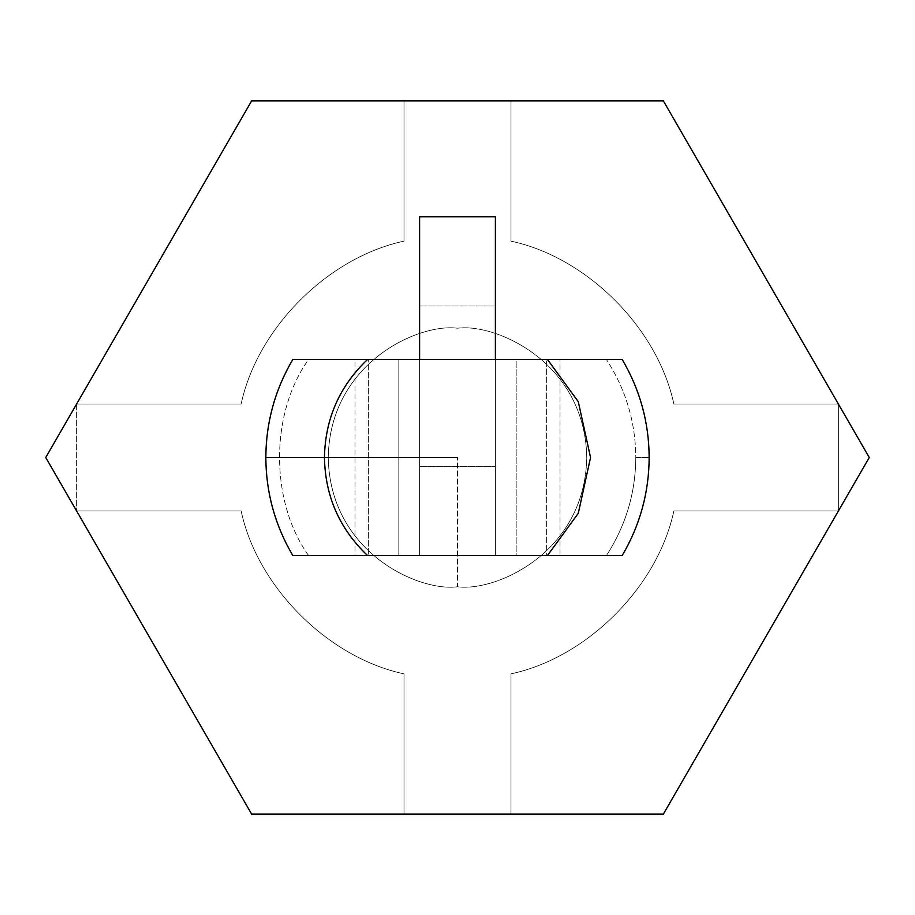 <?xml version="1.0" encoding="UTF-8"?>
<svg xmlns="http://www.w3.org/2000/svg" width="915" height="915" viewBox="0 0 915 915"><rect width="100%" height="100%" fill="white"/><g stroke="black" fill="none" stroke-linecap="round" stroke-linejoin="round"><path stroke-width="0.69" stroke-dasharray="4.58 3.43" d="M606.405 555.565C625.757 525.736 635.548 493.048 635.788 457.5L649.17 457.5L635.788 457.5C635.548 421.952 625.757 389.264 606.405 359.435L516.174 359.435L516.174 555.565L495.392 555.565L495.392 359.435L516.174 359.435L308.595 359.435C269.902 413.408 269.902 501.592 308.595 555.565L610.339 555.565L546.644 555.565L546.644 359.435L606.405 359.435C625.757 389.264 635.548 421.952 635.788 457.5C635.548 493.048 625.757 525.736 606.405 555.565M622.177 555.565L610.339 555.565L622.177 555.565M292.823 555.565L308.595 555.565L292.823 555.565M622.177 359.435L607.583 359.435L622.177 359.435M663.375 814.087L869.25 457.5L663.375 100.913L251.625 100.913L45.75 457.5L251.625 814.087L663.375 814.087L869.25 457.5L663.375 814.087L251.625 814.087L404.007 814.087L251.625 814.087L45.75 457.5L251.625 814.087L45.75 457.5L76.631 404.007L251.625 100.913L45.75 457.5L251.625 100.913L663.375 100.913L510.993 100.913L663.375 100.913L869.25 457.5L663.375 100.913L869.25 457.5L663.375 814.087L510.993 814.087L510.993 673.852C586.973 657.668 657.668 586.973 673.852 510.993L838.369 510.993L838.369 404.007L673.852 404.007C657.668 328.028 586.973 257.332 510.993 241.148C586.973 257.332 657.668 328.028 673.852 404.007L838.369 404.007L673.852 404.007C657.668 328.028 586.973 257.332 510.993 241.148L510.993 100.913L663.375 100.913L838.369 404.007L663.375 100.913L510.993 100.913L510.993 241.148C586.973 257.332 657.668 328.028 673.852 404.007L838.369 404.007L869.25 457.5L838.369 510.993L838.369 404.007L838.369 510.993L869.25 457.5L838.369 404.007L838.369 510.993L673.852 510.993C657.668 586.973 586.973 657.668 510.993 673.852C586.973 657.668 657.668 586.973 673.852 510.993L838.369 510.993L663.375 814.087L838.369 510.993L673.852 510.993C657.668 586.973 586.973 657.668 510.993 673.852L510.993 814.087L663.375 814.087M308.595 555.565C269.902 501.592 269.902 413.408 308.595 359.435L368.356 359.435L368.356 555.565L308.595 555.565M457.5 328.233C419.688 323.041 330.006 361.825 328.233 457.5C330.006 553.175 419.688 591.959 457.5 586.767C495.312 591.959 584.994 553.175 586.767 457.5C584.994 361.825 495.312 323.041 457.5 328.233C495.312 323.041 584.994 361.825 586.767 457.5C584.994 553.175 495.312 591.959 457.5 586.767C419.688 591.959 330.006 553.175 328.233 457.5C330.006 361.825 419.688 323.041 457.5 328.233C419.688 323.041 330.006 361.825 328.233 457.5C330.006 553.175 419.688 591.959 457.5 586.767C495.312 591.959 584.994 553.175 586.767 457.5C584.994 361.825 495.312 323.041 457.5 328.233C495.312 323.041 584.994 361.825 586.767 457.5C584.994 553.175 495.312 591.959 457.5 586.767L457.5 457.5L457.5 586.767C419.688 591.959 330.006 553.175 328.233 457.5C330.006 361.825 419.688 323.041 457.5 328.233M510.993 241.148L510.993 100.913L510.993 241.148M510.993 814.087L510.993 673.852L510.993 814.087M251.625 814.087L76.631 510.993L241.148 510.993C257.332 586.973 328.028 657.668 404.007 673.852L404.007 814.087L251.625 814.087L404.007 814.087L404.007 673.852C328.028 657.668 257.332 586.973 241.148 510.993L76.631 510.993L45.75 457.5L76.631 404.007L76.631 510.993L251.625 814.087M251.625 100.913L404.007 100.913L404.007 241.148C328.028 257.332 257.332 328.028 241.148 404.007L76.631 404.007L251.625 100.913L45.75 457.5L76.631 510.993L76.631 404.007L241.148 404.007C257.332 328.028 328.028 257.332 404.007 241.148L404.007 100.913L251.625 100.913M404.007 100.913L404.007 241.148L404.007 100.913M404.007 241.148C328.028 257.332 257.332 328.028 241.148 404.007C257.332 328.028 328.028 257.332 404.007 241.148M241.148 404.007L76.631 404.007L241.148 404.007M76.631 404.007L76.631 510.993L76.631 404.007M76.631 510.993L241.148 510.993L76.631 510.993M241.148 510.993C257.332 586.973 328.028 657.668 404.007 673.852C328.028 657.668 257.332 586.973 241.148 510.993M404.007 673.852L404.007 814.087L404.007 673.852M368.356 359.435L354.986 359.435L354.986 555.565L368.356 555.565L368.356 359.435M560.014 359.435L546.644 359.435L546.644 555.565L560.014 555.565L560.014 359.435L560.014 555.565L516.174 555.565L516.174 359.435L560.014 359.435M419.608 359.435L419.608 555.565L398.826 555.565L398.826 359.435L495.392 359.435L495.392 555.565L419.608 555.565L419.608 466.41L495.392 466.41L495.392 555.565L495.392 466.41L419.608 466.41L495.392 466.41L419.608 466.41L419.608 305.953L495.392 305.953L495.392 466.41L495.392 305.953L419.608 305.953L495.392 305.953L419.608 305.953L419.608 216.809L419.608 555.565L419.608 359.435M354.986 359.435L398.826 359.435L398.826 555.565L354.986 555.565L354.986 359.435M495.392 216.809L495.392 305.953L495.392 216.809"/><path stroke-width="1.37" d="M367.578 555.565C339.545 528.881 325.168 496.193 324.448 457.5L265.83 457.5C266.025 492.613 275.015 525.302 292.823 555.565L367.578 555.565L292.823 555.565C275.015 525.302 266.025 492.613 265.83 457.5C266.025 422.387 275.015 389.699 292.823 359.435L622.177 359.435C639.985 389.699 648.975 422.387 649.17 457.5C648.975 492.613 639.985 525.302 622.177 555.565L367.578 555.565L622.177 555.565C639.985 525.302 648.975 492.613 649.17 457.5C648.975 422.387 639.985 389.699 622.177 359.435L547.422 359.435L578.28 401.685L590.552 457.5L578.28 513.315L547.422 555.565L578.28 513.315L590.552 457.5L578.28 401.685L547.422 359.435L292.823 359.435C275.015 389.699 266.025 422.387 265.83 457.5L324.448 457.5C325.168 418.807 339.545 386.119 367.578 359.435C339.545 386.119 325.168 418.807 324.448 457.5L457.5 457.5L324.448 457.5C325.168 496.193 339.545 528.881 367.578 555.565M869.25 457.5L663.375 814.087L251.625 814.087L45.75 457.5L251.625 100.913L663.375 100.913L869.25 457.5L663.375 100.913L251.625 100.913L45.75 457.5L251.625 814.087L663.375 814.087L869.25 457.5M419.608 216.809L495.392 216.809L419.608 216.809L419.608 359.435L419.608 216.809M495.392 359.435L495.392 216.809L495.392 359.435"/></g></svg>
